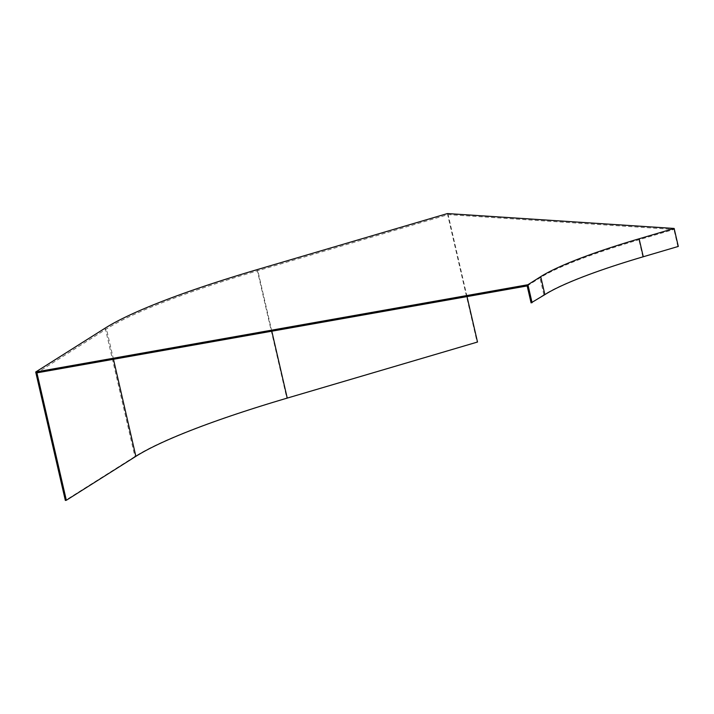 <?xml version="1.0" encoding="UTF-8"?>
<svg xmlns="http://www.w3.org/2000/svg" width="714" height="714" viewBox="0 0 714 714"><rect width="100%" height="100%" fill="white"/><g stroke="black" fill="none" stroke-linecap="round" stroke-linejoin="round"><path stroke-width="0.54" stroke-dasharray="3.57 2.68" d="M527.173 285.93L539.98 277.844A199.251 26.721 167 0 1 638.905 239.779L673.936 229.453L448.097 214.619L257.825 270.695A304.869 40.894 -13 0 0 106.466 328.94L36.914 372.851M447.41 213.566L477.059 341.997L286.787 398.064A305.931 41.037 -13 0 0 134.901 456.523L65.349 500.434M531.091 302.888L543.898 294.802A199.251 26.721 167 0 1 642.823 256.728L678.3 246.437M677.845 246.41L673.936 229.453M467.018 296.596L448.097 214.619M477.059 341.997L477.514 342.033M105.244 328.083L134.901 456.523M257.138 269.633L286.787 398.064M271.802 331.207L257.825 270.695M113.472 359.285L106.466 328.94M543.898 294.802L539.98 277.844M642.823 256.728L638.905 239.779"/><path stroke-width="1.07" d="M36.914 372.851L527.173 285.93L531.091 302.888L544.871 294.623A198.189 26.579 167 0 1 643.269 256.763L678.3 246.437L674.15 228.453L447.41 213.566L257.138 269.633A305.931 41.037 -13 0 0 105.244 328.083L35.7 372.003L65.349 500.434L66.331 500.264L36.914 372.851M35.7 372.003L527.923 284.725L532.073 302.709M527.923 284.725L540.721 276.648A198.189 26.579 167 0 1 639.119 238.779L674.15 228.453M66.331 500.264L135.874 456.344A304.869 40.894 -13 0 1 287.242 398.1L477.514 342.033L467.018 296.596M540.721 276.648L544.871 294.623M639.119 238.779L643.269 256.763M287.242 398.1L271.802 331.207M135.874 456.344L113.472 359.285"/></g></svg>
